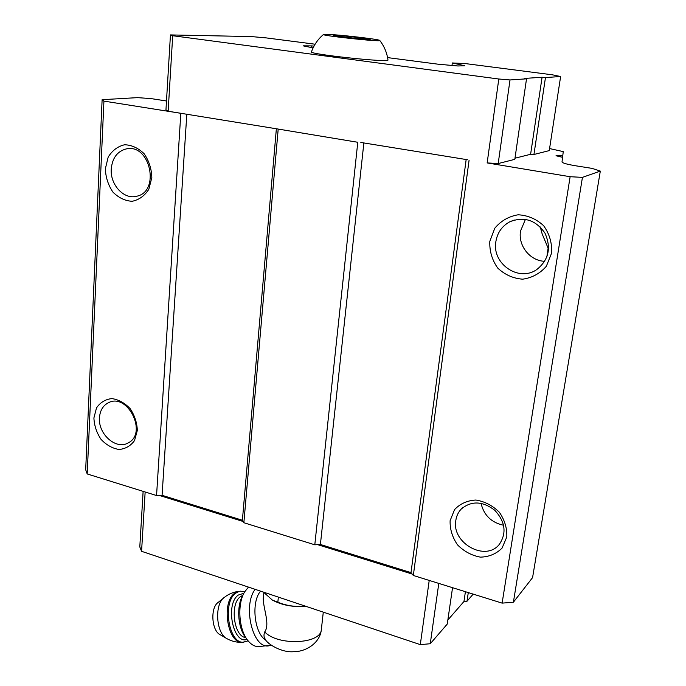 <?xml version="1.0" encoding="UTF-8"?>
<svg xmlns="http://www.w3.org/2000/svg" width="686" height="686" viewBox="0 0 686 686"><rect width="100%" height="100%" fill="white"/><g stroke="black" fill="none" stroke-linecap="round" stroke-linejoin="round"><path stroke-width="1.03" d="M334.485 36.118L370.406 39.814L368.425 38.793L349.946 36.487L333.079 35.149L334.485 36.118M326.39 34.317L323.595 34.403C318.107 35.338 382.514 42.266 379.752 40.44C379.898 39.334 337.752 34.506 326.39 34.317M263.827 592.584L263.475 596.297C261.88 605.524 270.721 623.685 264.727 631.909C263.587 634.773 263.776 637.225 265.302 639.258M273.354 600.584C282.821 605.395 293.599 607.29 305.699 606.261M562.52 157.326L562.752 155.851L556.02 155.739L562.571 157.334L562.014 161.939C562.434 163.054 566.962 164.331 575.605 165.78L592.095 168.387L600.319 171.097L532.576 577.612L513.394 602.222L502.118 603.123L570.135 176.714L582.44 177.374L600.319 171.097M562.752 155.851L563.257 151.606L549.572 148.562M315.097 44.213L266.202 37.902L251.376 36.572L170.445 34.926L165.961 109.846L168.147 111.235L183.822 113.773L103.929 101.108L102.12 99.693L137.414 97.635L150.903 98.578L166.492 100.988M540.285 226.972L542.137 233.857L548.114 248.169L546.836 257.018M102.12 99.693L85.681 469.704L87.199 473.949L156.554 495.541L162.076 495.309L242.39 520.254L243.864 522.723L314.797 544.804L320.396 544.478L411 572.621L413.324 575.477L502.118 603.123M514.989 158.209L530.604 154.29L533.94 154.487L549.263 150.603L560.625 76.523L552.299 74.8L465.048 63.549L452.314 62.966L451.997 65.444M170.445 34.926L172.701 35.723L498.799 79.01L487.154 162.925L498.19 163.56L514.817 159.341L526.522 78.83L524.661 78.418L542.077 77.261L530.604 154.29M487.154 162.925L570.135 176.714M357.775 142.276L277.281 128.917L357.775 142.276L314.797 544.804M582.44 177.374L513.394 602.222M452.314 62.966L464.816 65.762L457.896 65.976L438.2 64.21L387.59 57.607M313.099 47.891L303.143 45.842L311.787 45.902L311.615 47.703M311.787 45.902L314.008 46.099M103.929 101.108L87.199 473.949M93.905 417.945L96.512 407.887C100.285 402.425 105.395 399.329 111.818 398.592C118.524 399.544 124.62 402.879 130.108 408.607C134.627 415.364 137.037 422.653 137.32 430.456L134.525 440.566C130.606 445.951 125.435 448.918 119.004 449.476C112.375 448.395 106.39 445.025 101.048 439.374C96.64 432.755 94.256 425.612 93.905 417.945M105.352 168.807L108.174 157.137C112.23 150.508 117.709 146.384 124.603 144.755C131.781 144.995 138.306 148.013 144.171 153.793C148.999 160.876 151.555 168.799 151.838 177.58L148.802 189.336C144.575 195.887 139.018 199.875 132.124 201.29C125.032 200.878 118.635 197.808 112.933 192.097C108.234 185.169 105.704 177.408 105.352 168.807M180.804 113.576L156.554 495.541M186.815 114.253L162.076 495.309M276.364 128.771L242.39 520.254M278.173 129.362L243.864 522.723M363.863 142.945L320.396 544.478M466.163 159.529L411 572.621M469.07 160.318L413.324 575.477M489.813 241.386L494.769 228.258C500.891 220.883 508.678 216.39 518.144 214.787C527.817 215.31 536.332 218.963 543.681 225.745C549.495 233.96 552.144 243.067 551.638 253.048L546.339 266.279C539.968 273.551 532.07 277.847 522.629 279.185C513.111 278.439 504.802 274.726 497.702 268.037C492.068 260.02 489.435 251.136 489.813 241.386M450.119 520.648L454.569 509.587C460.126 503.704 467.226 500.523 475.87 500.043C484.728 501.466 492.539 505.513 499.314 512.202C504.69 519.997 507.186 528.263 506.791 536.984L502.058 548.097C496.295 553.876 489.092 556.886 480.466 557.143C471.745 555.557 464.105 551.475 457.545 544.89C452.323 537.275 449.845 529.198 450.119 520.648M183.822 113.773L277.281 128.917M360.836 142.456L467.638 159.769M498.799 79.01L510.015 79.945L498.19 163.56M510.015 79.945L526.522 78.83M542.077 77.261L545.464 77.552L533.94 154.487M545.464 77.552L560.625 76.523M172.701 35.723L168.147 111.235M323.449 34.523C317.952 39.179 313.965 44.933 311.487 51.776C306.213 53.928 389.545 62.915 387.984 60.025C386.973 52.728 384.229 46.202 379.752 40.44M159.315 495.421L243.127 521.489M317.601 544.641L412.157 574.045M143.125 491.356L139.798 546.913L141.565 551.304L420.304 644.634L429.213 580.425M420.304 644.634L430.259 643.734L438.791 583.409M430.259 643.734L447.255 624.08L452.546 587.688M447.847 620.007L463.95 601.511L465.417 591.701M463.95 601.511L466.986 601.27L468.289 592.593M466.986 601.27L473.177 594.119M141.565 551.304L145.149 491.991M503.601 525.253C491.433 522.629 483.904 515.306 481.015 503.284M455.838 520.34C456.499 515.915 458.308 512.142 461.258 509.029C471.411 500.591 482.601 501.02 494.812 510.298C505.239 521.669 506.8 532.945 499.485 544.144C485.817 562.288 451.319 543.098 455.838 520.34M544.727 261.306C530.038 260.886 517.973 245.751 520.52 231.062L525.442 219.34M495.875 241.583C497.384 232.631 502.032 226.037 509.818 221.775C524.044 216.21 535.749 219.983 544.941 233.086C551.467 247.74 548.766 259.883 536.821 269.521C518.796 282.426 491.708 263.664 495.875 241.583M111.243 169.099C112.29 158.02 117.289 151.289 126.25 148.913C150.174 143.203 160.61 191.754 136.608 196.247C124.037 199.866 110.077 184.826 111.243 169.099M99.461 417.834C99.976 410.657 102.909 405.649 108.277 402.802C127.622 392.16 148.039 433.509 128.102 442.942C116.191 450.17 98.072 434.144 99.461 417.834M263.458 592.121L272.308 600.036L277.847 602.257C285.496 605.361 293.479 606.741 301.814 606.398M277.847 602.257L278.353 597.112M260.594 591.16C250.87 601.965 254.309 633.907 265.971 640.192M218.165 602.419C210.122 607.642 211.571 630.888 220.249 634.764L226.483 638.392M243.444 594.187L242.981 595.071C236.241 605.627 237.725 628.273 245.871 637.766L246.523 638.657M248.495 587.113L244.705 591.786C236.996 603.843 238.702 629.885 248.04 640.75C251.428 644.857 255.046 646.795 258.905 646.572L271.236 645.226M255.166 589.343C242.467 605.506 252.654 648.707 268.432 645.886M368.425 38.793L368.331 39.651M349.946 36.487L349.791 38.03M264.727 631.909C277.513 645.998 320.568 644.223 321.314 629.851L321.417 628.959M224.365 597.369C214.152 603.963 216.03 633.821 227.075 638.735C231.954 641.453 237.21 642.619 242.835 642.242L248.126 640.861M224.391 597.343C228.832 593.879 233.84 591.855 239.405 591.272L234.784 593.176C220.763 602.248 227.718 644.84 242.835 642.242M239.405 591.272L235.907 593.064C221.904 602.137 228.858 644.754 243.959 642.156M243.882 593.27L238.394 595.019C225.008 603.834 232.957 644.583 247.054 639.446M242.801 595.371L240.469 596.649C229.63 603.766 233.797 636.745 245.691 637.534M323.286 612.152L321.314 629.851C319.908 643.168 305.682 651.872 293.599 651.7C281.757 652.849 267.06 643.854 265.276 639.275M461.258 509.029L462.501 507.846M509.818 221.775L514.286 220.009M126.25 148.913L128.273 148.665M108.277 402.802L109.528 402.279M272.891 600.353L272.308 600.053M218.191 602.394L223.808 597.823M244.739 591.718L240.52 591.16"/></g></svg>
